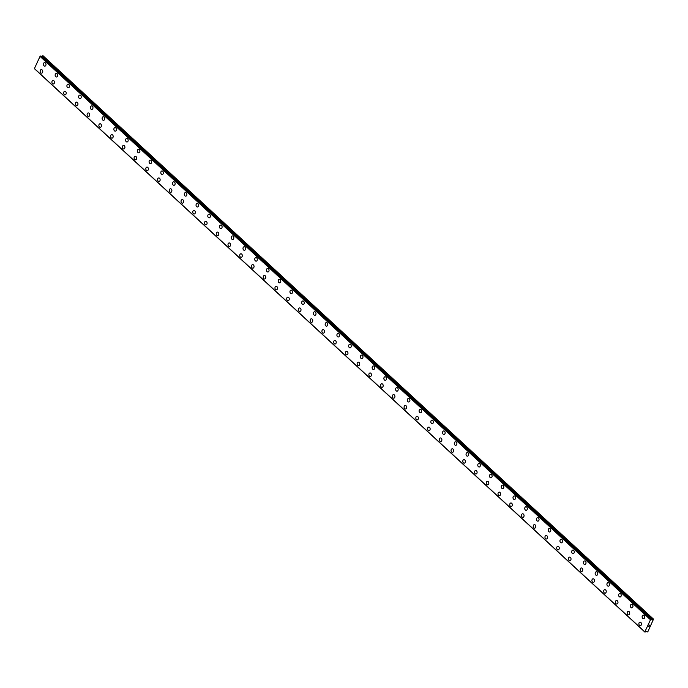 <?xml version="1.0" encoding="UTF-8"?>
<svg xmlns="http://www.w3.org/2000/svg" width="688" height="688" viewBox="0 0 688 688"><rect width="100%" height="100%" fill="white"/><g stroke="black" fill="none" stroke-linecap="round" stroke-linejoin="round"><path stroke-width="1.03" d="M44.866 66.143A1.78 1.29 85.2 0 1 44.041 65.824A1.78 1.29 85.2 0 1 43.456 63.889A1.78 1.29 85.2 0 1 44.565 62.591A1.78 1.29 85.2 0 1 45.391 62.909A1.78 1.29 85.2 0 1 45.976 64.844A1.78 1.29 85.2 0 1 44.858 66.143A1.78 1.29 85.2 0 1 44.032 65.824A1.78 1.29 85.2 0 1 43.447 63.889A1.78 1.29 85.2 0 1 44.565 62.591M56.605 76.979A1.78 1.29 85.2 0 1 55.78 76.66A1.78 1.29 85.2 0 1 55.195 74.717A1.78 1.29 85.2 0 1 56.304 73.427A1.78 1.29 85.2 0 1 57.13 73.736A1.78 1.29 85.2 0 1 57.715 75.68A1.78 1.29 85.2 0 1 56.605 76.979A1.78 1.29 85.2 0 1 55.771 76.66A1.78 1.29 85.2 0 1 55.186 74.717A1.78 1.29 85.2 0 1 56.304 73.427M68.344 87.806A1.78 1.29 85.2 0 1 67.519 87.496A1.78 1.29 85.2 0 1 66.934 85.553A1.78 1.29 85.2 0 1 68.043 84.254A1.78 1.29 85.2 0 1 68.869 84.572A1.78 1.29 85.2 0 1 69.454 86.516A1.78 1.29 85.2 0 1 68.344 87.806A1.78 1.29 85.2 0 1 67.51 87.496A1.78 1.29 85.2 0 1 66.925 85.553A1.78 1.29 85.2 0 1 68.043 84.254M80.083 98.642A1.78 1.29 85.2 0 1 79.258 98.332A1.78 1.29 85.2 0 1 78.673 96.389A1.78 1.29 85.2 0 1 79.782 95.09A1.78 1.29 85.2 0 1 80.608 95.408A1.78 1.29 85.2 0 1 81.193 97.352A1.78 1.29 85.2 0 1 80.083 98.642A1.78 1.29 85.2 0 1 79.249 98.332A1.78 1.29 85.2 0 1 78.664 96.389A1.78 1.29 85.2 0 1 79.782 95.09M91.822 109.478A1.78 1.29 85.2 0 1 90.997 109.16A1.78 1.29 85.2 0 1 90.412 107.225A1.78 1.29 85.2 0 1 91.521 105.926A1.78 1.29 85.2 0 1 92.347 106.244A1.78 1.29 85.2 0 1 92.932 108.179A1.78 1.29 85.2 0 1 91.822 109.478A1.78 1.29 85.2 0 1 90.988 109.16A1.78 1.29 85.2 0 1 90.403 107.225A1.78 1.29 85.2 0 1 91.521 105.926M103.561 120.314A1.78 1.29 85.2 0 1 102.736 119.996A1.78 1.29 85.2 0 1 102.151 118.052A1.78 1.29 85.2 0 1 103.26 116.762A1.78 1.29 85.2 0 1 104.086 117.072A1.78 1.29 85.2 0 1 104.671 119.015A1.78 1.29 85.2 0 1 103.561 120.314A1.78 1.29 85.2 0 1 102.727 119.996A1.78 1.29 85.2 0 1 102.151 118.052A1.78 1.29 85.2 0 1 103.26 116.762M115.3 131.141A1.78 1.29 85.2 0 1 114.475 130.832A1.78 1.29 85.2 0 1 113.89 128.888A1.78 1.29 85.2 0 1 114.999 127.59A1.78 1.29 85.2 0 1 115.825 127.908A1.78 1.29 85.2 0 1 116.41 129.851A1.78 1.29 85.2 0 1 115.3 131.15A1.78 1.29 85.2 0 1 114.466 130.832A1.78 1.29 85.2 0 1 113.89 128.888A1.78 1.29 85.2 0 1 114.999 127.59M127.039 141.977A1.78 1.29 85.2 0 1 126.214 141.668A1.78 1.29 85.2 0 1 125.629 139.724A1.78 1.29 85.2 0 1 126.738 138.426A1.78 1.29 85.2 0 1 127.564 138.744A1.78 1.29 85.2 0 1 128.149 140.687A1.78 1.29 85.2 0 1 127.039 141.977A1.78 1.29 85.2 0 1 126.214 141.668A1.78 1.29 85.2 0 1 125.629 139.724A1.78 1.29 85.2 0 1 126.738 138.426M138.778 152.813A1.78 1.29 85.2 0 1 137.953 152.495A1.78 1.29 85.2 0 1 137.368 150.56A1.78 1.29 85.2 0 1 138.477 149.262A1.78 1.29 85.2 0 1 139.303 149.58A1.78 1.29 85.2 0 1 139.888 151.515A1.78 1.29 85.2 0 1 138.778 152.813A1.78 1.29 85.2 0 1 137.953 152.495A1.78 1.29 85.2 0 1 137.368 150.56A1.78 1.29 85.2 0 1 138.477 149.262M150.517 163.649A1.78 1.29 85.2 0 1 149.692 163.331A1.78 1.29 85.2 0 1 149.107 161.388A1.78 1.29 85.2 0 1 150.216 160.098A1.78 1.29 85.2 0 1 151.042 160.407A1.78 1.29 85.2 0 1 151.627 162.351A1.78 1.29 85.2 0 1 150.517 163.649A1.78 1.29 85.2 0 1 149.692 163.331A1.78 1.29 85.2 0 1 149.107 161.388A1.78 1.29 85.2 0 1 150.216 160.098M162.256 174.485A1.78 1.29 85.2 0 1 161.431 174.167A1.78 1.29 85.2 0 1 160.846 172.224A1.78 1.29 85.2 0 1 161.955 170.934A1.78 1.29 85.2 0 1 162.781 171.243A1.78 1.29 85.2 0 1 163.366 173.187A1.78 1.29 85.2 0 1 162.256 174.485A1.78 1.29 85.2 0 1 161.431 174.167A1.78 1.29 85.2 0 1 160.846 172.224A1.78 1.29 85.2 0 1 161.955 170.934M173.995 185.313A1.78 1.29 85.2 0 1 173.17 185.003A1.78 1.29 85.2 0 1 172.585 183.06A1.78 1.29 85.2 0 1 173.694 181.761A1.78 1.29 85.2 0 1 174.52 182.079A1.78 1.29 85.2 0 1 175.105 184.023A1.78 1.29 85.2 0 1 173.995 185.313A1.78 1.29 85.2 0 1 173.17 185.003A1.78 1.29 85.2 0 1 172.585 183.06A1.78 1.29 85.2 0 1 173.703 181.761M185.734 196.149A1.78 1.29 85.2 0 1 184.909 195.831A1.78 1.29 85.2 0 1 184.324 193.896A1.78 1.29 85.2 0 1 185.433 192.597A1.78 1.29 85.2 0 1 186.259 192.915A1.78 1.29 85.2 0 1 186.844 194.85A1.78 1.29 85.2 0 1 185.734 196.149A1.78 1.29 85.2 0 1 184.909 195.831A1.78 1.29 85.2 0 1 184.324 193.896A1.78 1.29 85.2 0 1 185.442 192.597M197.473 206.985A1.78 1.29 85.2 0 1 196.648 206.667A1.78 1.29 85.2 0 1 196.063 204.732A1.78 1.29 85.2 0 1 197.172 203.433A1.78 1.29 85.2 0 1 198.006 203.743A1.78 1.29 85.2 0 1 198.583 205.686A1.78 1.29 85.2 0 1 197.473 206.985A1.78 1.29 85.2 0 1 196.648 206.667A1.78 1.29 85.2 0 1 196.063 204.723A1.78 1.29 85.2 0 1 197.181 203.433M209.221 217.821A1.78 1.29 85.2 0 1 208.387 217.503A1.78 1.29 85.2 0 1 207.802 215.559A1.78 1.29 85.2 0 1 208.92 214.269M209.745 214.579A1.78 1.29 85.2 0 1 210.322 216.522A1.78 1.29 85.2 0 1 209.212 217.821A1.78 1.29 85.2 0 1 208.387 217.503A1.78 1.29 85.2 0 1 207.802 215.559A1.78 1.29 85.2 0 1 208.911 214.269A1.78 1.29 85.2 0 1 209.745 214.579M220.96 228.648A1.78 1.29 85.2 0 1 220.126 228.339A1.78 1.29 85.2 0 1 219.541 226.395A1.78 1.29 85.2 0 1 220.659 225.096M221.484 225.415A1.78 1.29 85.2 0 1 222.069 227.358A1.78 1.29 85.2 0 1 220.951 228.648A1.78 1.29 85.2 0 1 220.126 228.339A1.78 1.29 85.2 0 1 219.541 226.395A1.78 1.29 85.2 0 1 220.65 225.096A1.78 1.29 85.2 0 1 221.484 225.415M232.699 239.484A1.78 1.29 85.2 0 1 231.865 239.166A1.78 1.29 85.2 0 1 231.28 237.231A1.78 1.29 85.2 0 1 232.398 235.932M233.223 236.251A1.78 1.29 85.2 0 1 233.808 238.186A1.78 1.29 85.2 0 1 232.69 239.484A1.78 1.29 85.2 0 1 231.865 239.175A1.78 1.29 85.2 0 1 231.28 237.231A1.78 1.29 85.2 0 1 232.389 235.932A1.78 1.29 85.2 0 1 233.223 236.251M244.438 250.32A1.78 1.29 85.2 0 1 243.604 250.002A1.78 1.29 85.2 0 1 243.019 248.067A1.78 1.29 85.2 0 1 244.137 246.768M244.962 247.087A1.78 1.29 85.2 0 1 245.547 249.022A1.78 1.29 85.2 0 1 244.429 250.32A1.78 1.29 85.2 0 1 243.604 250.002A1.78 1.29 85.2 0 1 243.019 248.067A1.78 1.29 85.2 0 1 244.128 246.768A1.78 1.29 85.2 0 1 244.962 247.087M256.177 261.156A1.78 1.29 85.2 0 1 255.343 260.838A1.78 1.29 85.2 0 1 254.766 258.894A1.78 1.29 85.2 0 1 255.876 257.604M256.701 257.914A1.78 1.29 85.2 0 1 257.286 259.858A1.78 1.29 85.2 0 1 256.168 261.156A1.78 1.29 85.2 0 1 255.343 260.838A1.78 1.29 85.2 0 1 254.758 258.894A1.78 1.29 85.2 0 1 255.867 257.604A1.78 1.29 85.2 0 1 256.701 257.914M267.916 271.984A1.78 1.29 85.2 0 1 267.082 271.674A1.78 1.29 85.2 0 1 266.505 269.73A1.78 1.29 85.2 0 1 267.615 268.432A1.78 1.29 85.2 0 1 268.44 268.75A1.78 1.29 85.2 0 1 269.025 270.694A1.78 1.29 85.2 0 1 267.907 271.984A1.78 1.29 85.2 0 1 267.082 271.674A1.78 1.29 85.2 0 1 266.497 269.73A1.78 1.29 85.2 0 1 267.615 268.432M279.655 282.82A1.78 1.29 85.2 0 1 278.829 282.51A1.78 1.29 85.2 0 1 278.244 280.566A1.78 1.29 85.2 0 1 279.354 279.268A1.78 1.29 85.2 0 1 280.179 279.586A1.78 1.29 85.2 0 1 280.764 281.53A1.78 1.29 85.2 0 1 279.646 282.82A1.78 1.29 85.2 0 1 278.821 282.51A1.78 1.29 85.2 0 1 278.236 280.566A1.78 1.29 85.2 0 1 279.354 279.268M291.394 293.656A1.78 1.29 85.2 0 1 290.568 293.337A1.78 1.29 85.2 0 1 289.983 291.402A1.78 1.29 85.2 0 1 291.093 290.104A1.78 1.29 85.2 0 1 291.918 290.422A1.78 1.29 85.2 0 1 292.503 292.357A1.78 1.29 85.2 0 1 291.385 293.656A1.78 1.29 85.2 0 1 290.56 293.337A1.78 1.29 85.2 0 1 289.975 291.402A1.78 1.29 85.2 0 1 291.093 290.104M303.133 304.492A1.78 1.29 85.2 0 1 302.307 304.173A1.78 1.29 85.2 0 1 301.722 302.23A1.78 1.29 85.2 0 1 302.832 300.94A1.78 1.29 85.2 0 1 303.657 301.249A1.78 1.29 85.2 0 1 304.242 303.193A1.78 1.29 85.2 0 1 303.133 304.492A1.78 1.29 85.2 0 1 302.299 304.173A1.78 1.29 85.2 0 1 301.714 302.23A1.78 1.29 85.2 0 1 302.832 300.94M314.872 315.319A1.78 1.29 85.2 0 1 314.046 315.009A1.78 1.29 85.2 0 1 313.461 313.066A1.78 1.29 85.2 0 1 314.571 311.767A1.78 1.29 85.2 0 1 315.396 312.085A1.78 1.29 85.2 0 1 315.981 314.029A1.78 1.29 85.2 0 1 314.872 315.328A1.78 1.29 85.2 0 1 314.038 315.009A1.78 1.29 85.2 0 1 313.453 313.066A1.78 1.29 85.2 0 1 314.571 311.767M326.611 326.155A1.78 1.29 85.2 0 1 325.785 325.845A1.78 1.29 85.2 0 1 325.2 323.902A1.78 1.29 85.2 0 1 326.31 322.603A1.78 1.29 85.2 0 1 327.135 322.921A1.78 1.29 85.2 0 1 327.72 324.865A1.78 1.29 85.2 0 1 326.611 326.155A1.78 1.29 85.2 0 1 325.777 325.845A1.78 1.29 85.2 0 1 325.192 323.902A1.78 1.29 85.2 0 1 326.31 322.603M338.35 336.991A1.78 1.29 85.2 0 1 337.524 336.673A1.78 1.29 85.2 0 1 336.939 334.738A1.78 1.29 85.2 0 1 338.049 333.439A1.78 1.29 85.2 0 1 338.874 333.757A1.78 1.29 85.2 0 1 339.459 335.692A1.78 1.29 85.2 0 1 338.35 336.991A1.78 1.29 85.2 0 1 337.516 336.673A1.78 1.29 85.2 0 1 336.931 334.738A1.78 1.29 85.2 0 1 338.049 333.439M350.089 347.827A1.78 1.29 85.2 0 1 349.263 347.509A1.78 1.29 85.2 0 1 348.678 345.565A1.78 1.29 85.2 0 1 349.788 344.275A1.78 1.29 85.2 0 1 350.613 344.585A1.78 1.29 85.2 0 1 351.198 346.528A1.78 1.29 85.2 0 1 350.089 347.827A1.78 1.29 85.2 0 1 349.255 347.509A1.78 1.29 85.2 0 1 348.678 345.565A1.78 1.29 85.2 0 1 349.788 344.275M361.828 358.663A1.78 1.29 85.2 0 1 361.002 358.345A1.78 1.29 85.2 0 1 360.417 356.401A1.78 1.29 85.2 0 1 361.527 355.103A1.78 1.29 85.2 0 1 362.352 355.421A1.78 1.29 85.2 0 1 362.937 357.364A1.78 1.29 85.2 0 1 361.828 358.663A1.78 1.29 85.2 0 1 360.994 358.345A1.78 1.29 85.2 0 1 360.417 356.401A1.78 1.29 85.2 0 1 361.527 355.111M373.567 369.49A1.78 1.29 85.2 0 1 372.741 369.181A1.78 1.29 85.2 0 1 372.156 367.237A1.78 1.29 85.2 0 1 373.266 365.939A1.78 1.29 85.2 0 1 374.091 366.257A1.78 1.29 85.2 0 1 374.676 368.2A1.78 1.29 85.2 0 1 373.567 369.49A1.78 1.29 85.2 0 1 372.741 369.181A1.78 1.29 85.2 0 1 372.156 367.237A1.78 1.29 85.2 0 1 373.266 365.939M385.306 380.326A1.78 1.29 85.2 0 1 384.48 380.008A1.78 1.29 85.2 0 1 383.895 378.073A1.78 1.29 85.2 0 1 385.005 376.775A1.78 1.29 85.2 0 1 385.83 377.093A1.78 1.29 85.2 0 1 386.415 379.028A1.78 1.29 85.2 0 1 385.306 380.326A1.78 1.29 85.2 0 1 384.48 380.008A1.78 1.29 85.2 0 1 383.895 378.073A1.78 1.29 85.2 0 1 385.005 376.775M397.045 391.162A1.78 1.29 85.2 0 1 396.219 390.844A1.78 1.29 85.2 0 1 395.634 388.901A1.78 1.29 85.2 0 1 396.744 387.611A1.78 1.29 85.2 0 1 397.569 387.92A1.78 1.29 85.2 0 1 398.154 389.864A1.78 1.29 85.2 0 1 397.045 391.162A1.78 1.29 85.2 0 1 396.219 390.844A1.78 1.29 85.2 0 1 395.634 388.901A1.78 1.29 85.2 0 1 396.744 387.611M408.784 401.998A1.78 1.29 85.2 0 1 407.958 401.68A1.78 1.29 85.2 0 1 407.373 399.737A1.78 1.29 85.2 0 1 408.483 398.447A1.78 1.29 85.2 0 1 409.308 398.756A1.78 1.29 85.2 0 1 409.893 400.7A1.78 1.29 85.2 0 1 408.784 401.998A1.78 1.29 85.2 0 1 407.958 401.68A1.78 1.29 85.2 0 1 407.373 399.737A1.78 1.29 85.2 0 1 408.483 398.447M420.523 412.826A1.78 1.29 85.2 0 1 419.697 412.516A1.78 1.29 85.2 0 1 419.112 410.573A1.78 1.29 85.2 0 1 420.222 409.274A1.78 1.29 85.2 0 1 421.047 409.592A1.78 1.29 85.2 0 1 421.632 411.536A1.78 1.29 85.2 0 1 420.523 412.826A1.78 1.29 85.2 0 1 419.697 412.516A1.78 1.29 85.2 0 1 419.112 410.573A1.78 1.29 85.2 0 1 420.222 409.274M432.262 423.662A1.78 1.29 85.2 0 1 431.436 423.344A1.78 1.29 85.2 0 1 430.851 421.409A1.78 1.29 85.2 0 1 431.969 420.11A1.78 1.29 85.2 0 1 432.786 420.428A1.78 1.29 85.2 0 1 433.371 422.363A1.78 1.29 85.2 0 1 432.262 423.662A1.78 1.29 85.2 0 1 431.436 423.352A1.78 1.29 85.2 0 1 430.851 421.409A1.78 1.29 85.2 0 1 431.961 420.11M444.001 434.498A1.78 1.29 85.2 0 1 443.175 434.18A1.78 1.29 85.2 0 1 442.59 432.245A1.78 1.29 85.2 0 1 443.708 430.946A1.78 1.29 85.2 0 1 444.525 431.264A1.78 1.29 85.2 0 1 445.11 433.199A1.78 1.29 85.2 0 1 444.001 434.498A1.78 1.29 85.2 0 1 443.175 434.18A1.78 1.29 85.2 0 1 442.59 432.245A1.78 1.29 85.2 0 1 443.7 430.946M455.74 445.334A1.78 1.29 85.2 0 1 454.914 445.016A1.78 1.29 85.2 0 1 454.329 443.072A1.78 1.29 85.2 0 1 455.447 441.782A1.78 1.29 85.2 0 1 456.273 442.092A1.78 1.29 85.2 0 1 456.849 444.035A1.78 1.29 85.2 0 1 455.74 445.334A1.78 1.29 85.2 0 1 454.914 445.016A1.78 1.29 85.2 0 1 454.329 443.072A1.78 1.29 85.2 0 1 455.439 441.782M467.487 456.161A1.78 1.29 85.2 0 1 466.653 455.852A1.78 1.29 85.2 0 1 466.068 453.908A1.78 1.29 85.2 0 1 467.186 452.609A1.78 1.29 85.2 0 1 468.012 452.928A1.78 1.29 85.2 0 1 468.588 454.871A1.78 1.29 85.2 0 1 467.479 456.161A1.78 1.29 85.2 0 1 466.653 455.852A1.78 1.29 85.2 0 1 466.068 453.908A1.78 1.29 85.2 0 1 467.178 452.609M479.226 466.997A1.78 1.29 85.2 0 1 478.392 466.688A1.78 1.29 85.2 0 1 477.807 464.744A1.78 1.29 85.2 0 1 478.925 463.445A1.78 1.29 85.2 0 1 479.751 463.764A1.78 1.29 85.2 0 1 480.336 465.707A1.78 1.29 85.2 0 1 479.218 466.997A1.78 1.29 85.2 0 1 478.392 466.688A1.78 1.29 85.2 0 1 477.807 464.744A1.78 1.29 85.2 0 1 478.917 463.445M490.965 477.833A1.78 1.29 85.2 0 1 490.131 477.515A1.78 1.29 85.2 0 1 489.546 475.58A1.78 1.29 85.2 0 1 490.664 474.281A1.78 1.29 85.2 0 1 491.49 474.6A1.78 1.29 85.2 0 1 492.075 476.535A1.78 1.29 85.2 0 1 490.957 477.833A1.78 1.29 85.2 0 1 490.131 477.515A1.78 1.29 85.2 0 1 489.546 475.58A1.78 1.29 85.2 0 1 490.656 474.281M502.704 488.669A1.78 1.29 85.2 0 1 501.87 488.351A1.78 1.29 85.2 0 1 501.285 486.407A1.78 1.29 85.2 0 1 502.403 485.117A1.78 1.29 85.2 0 1 503.229 485.427A1.78 1.29 85.2 0 1 503.814 487.371A1.78 1.29 85.2 0 1 502.696 488.669A1.78 1.29 85.2 0 1 501.87 488.351A1.78 1.29 85.2 0 1 501.285 486.407A1.78 1.29 85.2 0 1 502.395 485.117M514.443 499.497A1.78 1.29 85.2 0 1 513.609 499.187A1.78 1.29 85.2 0 1 513.033 497.243A1.78 1.29 85.2 0 1 514.142 495.945A1.78 1.29 85.2 0 1 514.968 496.263A1.78 1.29 85.2 0 1 515.553 498.207A1.78 1.29 85.2 0 1 514.435 499.497A1.78 1.29 85.2 0 1 513.609 499.187A1.78 1.29 85.2 0 1 513.024 497.243A1.78 1.29 85.2 0 1 514.134 495.945M526.182 510.333A1.78 1.29 85.2 0 1 525.348 510.023A1.78 1.29 85.2 0 1 524.772 508.079A1.78 1.29 85.2 0 1 525.881 506.781A1.78 1.29 85.2 0 1 526.707 507.099A1.78 1.29 85.2 0 1 527.292 509.043A1.78 1.29 85.2 0 1 526.174 510.333A1.78 1.29 85.2 0 1 525.348 510.023A1.78 1.29 85.2 0 1 524.763 508.079A1.78 1.29 85.2 0 1 525.881 506.781M537.921 521.169A1.78 1.29 85.2 0 1 537.096 520.85A1.78 1.29 85.2 0 1 536.511 518.915A1.78 1.29 85.2 0 1 537.62 517.617A1.78 1.29 85.2 0 1 538.446 517.935A1.78 1.29 85.2 0 1 539.031 519.87A1.78 1.29 85.2 0 1 537.913 521.169A1.78 1.29 85.2 0 1 537.087 520.85A1.78 1.29 85.2 0 1 536.502 518.915A1.78 1.29 85.2 0 1 537.62 517.617M549.66 532.005A1.78 1.29 85.2 0 1 548.835 531.686A1.78 1.29 85.2 0 1 548.25 529.743A1.78 1.29 85.2 0 1 549.359 528.453A1.78 1.29 85.2 0 1 550.185 528.762A1.78 1.29 85.2 0 1 550.77 530.706A1.78 1.29 85.2 0 1 549.652 532.005A1.78 1.29 85.2 0 1 548.826 531.686A1.78 1.29 85.2 0 1 548.241 529.743A1.78 1.29 85.2 0 1 549.359 528.453M561.399 542.841A1.78 1.29 85.2 0 1 560.565 542.522A1.78 1.29 85.2 0 1 559.98 540.579A1.78 1.29 85.2 0 1 561.098 539.289A1.78 1.29 85.2 0 1 561.924 539.598A1.78 1.29 85.2 0 1 562.509 541.542A1.78 1.29 85.2 0 1 561.399 542.841A1.78 1.29 85.2 0 1 560.574 542.522A1.78 1.29 85.2 0 1 559.989 540.579A1.78 1.29 85.2 0 1 561.098 539.28M573.138 553.668A1.78 1.29 85.2 0 1 572.313 553.358A1.78 1.29 85.2 0 1 571.728 551.415A1.78 1.29 85.2 0 1 572.837 550.116A1.78 1.29 85.2 0 1 573.663 550.434A1.78 1.29 85.2 0 1 574.248 552.378A1.78 1.29 85.2 0 1 573.138 553.668A1.78 1.29 85.2 0 1 572.304 553.358A1.78 1.29 85.2 0 1 571.719 551.415A1.78 1.29 85.2 0 1 572.837 550.116M584.877 564.504A1.78 1.29 85.2 0 1 584.052 564.186A1.78 1.29 85.2 0 1 583.467 562.251A1.78 1.29 85.2 0 1 584.576 560.952A1.78 1.29 85.2 0 1 585.402 561.27A1.78 1.29 85.2 0 1 585.987 563.205A1.78 1.29 85.2 0 1 584.877 564.504A1.78 1.29 85.2 0 1 584.043 564.186A1.78 1.29 85.2 0 1 583.458 562.251A1.78 1.29 85.2 0 1 584.576 560.952M596.616 575.34A1.78 1.29 85.2 0 1 595.791 575.022A1.78 1.29 85.2 0 1 595.206 573.078A1.78 1.29 85.2 0 1 596.315 571.788A1.78 1.29 85.2 0 1 597.141 572.098A1.78 1.29 85.2 0 1 597.726 574.041A1.78 1.29 85.2 0 1 596.616 575.34A1.78 1.29 85.2 0 1 595.782 575.022A1.78 1.29 85.2 0 1 595.197 573.078A1.78 1.29 85.2 0 1 596.315 571.788M608.355 586.176A1.78 1.29 85.2 0 1 607.53 585.858A1.78 1.29 85.2 0 1 606.945 583.914A1.78 1.29 85.2 0 1 608.054 582.624A1.78 1.29 85.2 0 1 608.88 582.934A1.78 1.29 85.2 0 1 609.465 584.877A1.78 1.29 85.2 0 1 608.355 586.176A1.78 1.29 85.2 0 1 607.521 585.858A1.78 1.29 85.2 0 1 606.945 583.914A1.78 1.29 85.2 0 1 608.054 582.624M620.094 597.003A1.78 1.29 85.2 0 1 619.269 596.694A1.78 1.29 85.2 0 1 618.684 594.75A1.78 1.29 85.2 0 1 619.793 593.452A1.78 1.29 85.2 0 1 620.619 593.77A1.78 1.29 85.2 0 1 621.204 595.713A1.78 1.29 85.2 0 1 620.094 597.003A1.78 1.29 85.2 0 1 619.26 596.694A1.78 1.29 85.2 0 1 618.684 594.75A1.78 1.29 85.2 0 1 619.793 593.452M631.833 607.839A1.78 1.29 85.2 0 1 631.008 607.521A1.78 1.29 85.2 0 1 630.423 605.586A1.78 1.29 85.2 0 1 631.532 604.288A1.78 1.29 85.2 0 1 632.358 604.606A1.78 1.29 85.2 0 1 632.943 606.541A1.78 1.29 85.2 0 1 631.833 607.839A1.78 1.29 85.2 0 1 631.008 607.53A1.78 1.29 85.2 0 1 630.423 605.586A1.78 1.29 85.2 0 1 631.532 604.288M643.572 618.675A1.78 1.29 85.2 0 1 642.747 618.357A1.78 1.29 85.2 0 1 642.162 616.422A1.78 1.29 85.2 0 1 643.271 615.124A1.78 1.29 85.2 0 1 644.097 615.442A1.78 1.29 85.2 0 1 644.682 617.377A1.78 1.29 85.2 0 1 643.572 618.675A1.78 1.29 85.2 0 1 642.747 618.357A1.78 1.29 85.2 0 1 642.162 616.422A1.78 1.29 85.2 0 1 643.271 615.124M41.607 73.152A1.78 1.29 85.2 0 1 40.781 72.842A1.78 1.29 85.2 0 1 40.196 70.898A1.78 1.29 85.2 0 1 41.306 69.6A1.78 1.29 85.2 0 1 42.131 69.918A1.78 1.29 85.2 0 1 42.716 71.862A1.78 1.29 85.2 0 1 41.607 73.152A1.78 1.29 85.2 0 1 40.781 72.842A1.78 1.29 85.2 0 1 40.196 70.898A1.78 1.29 85.2 0 1 41.306 69.6M53.346 83.988A1.78 1.29 85.2 0 1 52.52 83.669A1.78 1.29 85.2 0 1 51.935 81.734A1.78 1.29 85.2 0 1 53.053 80.436A1.78 1.29 85.2 0 1 53.87 80.754A1.78 1.29 85.2 0 1 54.455 82.689A1.78 1.29 85.2 0 1 53.346 83.988A1.78 1.29 85.2 0 1 52.52 83.669A1.78 1.29 85.2 0 1 51.935 81.734A1.78 1.29 85.2 0 1 53.045 80.436M65.085 94.824A1.78 1.29 85.2 0 1 64.259 94.505A1.78 1.29 85.2 0 1 63.674 92.562A1.78 1.29 85.2 0 1 64.792 91.272A1.78 1.29 85.2 0 1 65.609 91.581A1.78 1.29 85.2 0 1 66.194 93.525A1.78 1.29 85.2 0 1 65.085 94.824A1.78 1.29 85.2 0 1 64.259 94.505A1.78 1.29 85.2 0 1 63.674 92.57A1.78 1.29 85.2 0 1 64.784 91.272M76.824 105.66A1.78 1.29 85.2 0 1 75.998 105.341A1.78 1.29 85.2 0 1 75.413 103.398A1.78 1.29 85.2 0 1 76.531 102.108A1.78 1.29 85.2 0 1 77.357 102.417A1.78 1.29 85.2 0 1 77.933 104.361A1.78 1.29 85.2 0 1 76.824 105.66A1.78 1.29 85.2 0 1 75.998 105.341A1.78 1.29 85.2 0 1 75.413 103.398A1.78 1.29 85.2 0 1 76.523 102.108M88.571 116.487A1.78 1.29 85.2 0 1 87.737 116.177A1.78 1.29 85.2 0 1 87.152 114.234A1.78 1.29 85.2 0 1 88.27 112.935A1.78 1.29 85.2 0 1 89.096 113.253A1.78 1.29 85.2 0 1 89.672 115.197A1.78 1.29 85.2 0 1 88.563 116.487A1.78 1.29 85.2 0 1 87.737 116.177A1.78 1.29 85.2 0 1 87.152 114.234A1.78 1.29 85.2 0 1 88.262 112.935M100.31 127.323A1.78 1.29 85.2 0 1 99.476 127.005A1.78 1.29 85.2 0 1 98.891 125.07A1.78 1.29 85.2 0 1 100.009 123.771A1.78 1.29 85.2 0 1 100.835 124.089A1.78 1.29 85.2 0 1 101.42 126.024A1.78 1.29 85.2 0 1 100.302 127.323A1.78 1.29 85.2 0 1 99.476 127.013A1.78 1.29 85.2 0 1 98.891 125.07A1.78 1.29 85.2 0 1 100.001 123.771M112.049 138.159A1.78 1.29 85.2 0 1 111.215 137.841A1.78 1.29 85.2 0 1 110.63 135.906A1.78 1.29 85.2 0 1 111.748 134.607A1.78 1.29 85.2 0 1 112.574 134.925A1.78 1.29 85.2 0 1 113.159 136.86A1.78 1.29 85.2 0 1 112.041 138.159A1.78 1.29 85.2 0 1 111.215 137.841A1.78 1.29 85.2 0 1 110.63 135.906A1.78 1.29 85.2 0 1 111.74 134.607M123.788 148.995A1.78 1.29 85.2 0 1 122.954 148.677A1.78 1.29 85.2 0 1 122.369 146.733A1.78 1.29 85.2 0 1 123.487 145.443A1.78 1.29 85.2 0 1 124.313 145.753A1.78 1.29 85.2 0 1 124.898 147.696A1.78 1.29 85.2 0 1 123.78 148.995A1.78 1.29 85.2 0 1 122.954 148.677A1.78 1.29 85.2 0 1 122.369 146.733A1.78 1.29 85.2 0 1 123.479 145.443M135.527 159.822A1.78 1.29 85.2 0 1 134.693 159.513A1.78 1.29 85.2 0 1 134.117 157.569A1.78 1.29 85.2 0 1 135.226 156.271A1.78 1.29 85.2 0 1 136.052 156.589A1.78 1.29 85.2 0 1 136.637 158.532A1.78 1.29 85.2 0 1 135.519 159.822A1.78 1.29 85.2 0 1 134.693 159.513A1.78 1.29 85.2 0 1 134.108 157.569A1.78 1.29 85.2 0 1 135.218 156.271M147.266 170.658A1.78 1.29 85.2 0 1 146.432 170.349A1.78 1.29 85.2 0 1 145.856 168.405A1.78 1.29 85.2 0 1 146.965 167.107A1.78 1.29 85.2 0 1 147.791 167.425A1.78 1.29 85.2 0 1 148.376 169.368A1.78 1.29 85.2 0 1 147.258 170.658A1.78 1.29 85.2 0 1 146.432 170.349A1.78 1.29 85.2 0 1 145.847 168.405A1.78 1.29 85.2 0 1 146.965 167.107M159.005 181.494A1.78 1.29 85.2 0 1 158.18 181.176A1.78 1.29 85.2 0 1 157.595 179.241A1.78 1.29 85.2 0 1 158.704 177.943A1.78 1.29 85.2 0 1 159.53 178.261A1.78 1.29 85.2 0 1 160.115 180.196A1.78 1.29 85.2 0 1 158.997 181.494A1.78 1.29 85.2 0 1 158.171 181.176A1.78 1.29 85.2 0 1 157.586 179.241A1.78 1.29 85.2 0 1 158.704 177.943M170.744 192.33A1.78 1.29 85.2 0 1 169.919 192.012A1.78 1.29 85.2 0 1 169.334 190.069A1.78 1.29 85.2 0 1 170.443 188.779A1.78 1.29 85.2 0 1 171.269 189.088A1.78 1.29 85.2 0 1 171.854 191.032A1.78 1.29 85.2 0 1 170.736 192.33A1.78 1.29 85.2 0 1 169.91 192.012A1.78 1.29 85.2 0 1 169.325 190.069A1.78 1.29 85.2 0 1 170.443 188.779M182.483 203.158A1.78 1.29 85.2 0 1 181.658 202.848A1.78 1.29 85.2 0 1 181.073 200.905A1.78 1.29 85.2 0 1 182.182 199.606A1.78 1.29 85.2 0 1 183.008 199.924A1.78 1.29 85.2 0 1 183.593 201.868A1.78 1.29 85.2 0 1 182.483 203.166A1.78 1.29 85.2 0 1 181.649 202.848A1.78 1.29 85.2 0 1 181.064 200.905A1.78 1.29 85.2 0 1 182.182 199.606M194.222 213.994A1.78 1.29 85.2 0 1 193.397 213.684A1.78 1.29 85.2 0 1 192.812 211.741A1.78 1.29 85.2 0 1 193.921 210.442A1.78 1.29 85.2 0 1 194.747 210.76A1.78 1.29 85.2 0 1 195.332 212.704A1.78 1.29 85.2 0 1 194.222 213.994A1.78 1.29 85.2 0 1 193.388 213.684A1.78 1.29 85.2 0 1 192.803 211.741A1.78 1.29 85.2 0 1 193.921 210.442M205.961 224.83A1.78 1.29 85.2 0 1 205.136 224.512A1.78 1.29 85.2 0 1 204.551 222.577A1.78 1.29 85.2 0 1 205.66 221.278A1.78 1.29 85.2 0 1 206.486 221.596A1.78 1.29 85.2 0 1 207.071 223.531A1.78 1.29 85.2 0 1 205.961 224.83A1.78 1.29 85.2 0 1 205.127 224.512A1.78 1.29 85.2 0 1 204.542 222.577A1.78 1.29 85.2 0 1 205.66 221.278M217.7 235.666A1.78 1.29 85.2 0 1 216.875 235.348A1.78 1.29 85.2 0 1 216.29 233.404A1.78 1.29 85.2 0 1 217.399 232.114A1.78 1.29 85.2 0 1 218.225 232.424A1.78 1.29 85.2 0 1 218.81 234.367A1.78 1.29 85.2 0 1 217.7 235.666A1.78 1.29 85.2 0 1 216.866 235.348A1.78 1.29 85.2 0 1 216.281 233.404A1.78 1.29 85.2 0 1 217.399 232.114M229.439 246.502A1.78 1.29 85.2 0 1 228.614 246.184A1.78 1.29 85.2 0 1 228.029 244.24A1.78 1.29 85.2 0 1 229.138 242.95A1.78 1.29 85.2 0 1 229.964 243.26A1.78 1.29 85.2 0 1 230.549 245.203A1.78 1.29 85.2 0 1 229.439 246.502A1.78 1.29 85.2 0 1 228.605 246.184A1.78 1.29 85.2 0 1 228.029 244.24A1.78 1.29 85.2 0 1 229.138 242.95M241.178 257.329A1.78 1.29 85.2 0 1 240.353 257.02A1.78 1.29 85.2 0 1 239.768 255.076A1.78 1.29 85.2 0 1 240.877 253.777A1.78 1.29 85.2 0 1 241.703 254.096A1.78 1.29 85.2 0 1 242.288 256.039A1.78 1.29 85.2 0 1 241.178 257.329A1.78 1.29 85.2 0 1 240.344 257.02A1.78 1.29 85.2 0 1 239.768 255.076A1.78 1.29 85.2 0 1 240.877 253.777M252.917 268.165A1.78 1.29 85.2 0 1 252.092 267.847A1.78 1.29 85.2 0 1 251.507 265.912A1.78 1.29 85.2 0 1 252.616 264.613A1.78 1.29 85.2 0 1 253.442 264.932A1.78 1.29 85.2 0 1 254.027 266.867A1.78 1.29 85.2 0 1 252.917 268.165A1.78 1.29 85.2 0 1 252.092 267.847A1.78 1.29 85.2 0 1 251.507 265.912A1.78 1.29 85.2 0 1 252.616 264.613M264.656 279.001A1.78 1.29 85.2 0 1 263.831 278.683A1.78 1.29 85.2 0 1 263.246 276.739A1.78 1.29 85.2 0 1 264.355 275.449A1.78 1.29 85.2 0 1 265.181 275.759A1.78 1.29 85.2 0 1 265.766 277.703A1.78 1.29 85.2 0 1 264.656 279.001A1.78 1.29 85.2 0 1 263.831 278.683A1.78 1.29 85.2 0 1 263.246 276.748A1.78 1.29 85.2 0 1 264.355 275.449M276.395 289.837A1.78 1.29 85.2 0 1 275.57 289.519A1.78 1.29 85.2 0 1 274.985 287.575A1.78 1.29 85.2 0 1 276.094 286.285A1.78 1.29 85.2 0 1 276.92 286.595A1.78 1.29 85.2 0 1 277.505 288.539A1.78 1.29 85.2 0 1 276.395 289.837A1.78 1.29 85.2 0 1 275.57 289.519A1.78 1.29 85.2 0 1 274.985 287.575A1.78 1.29 85.2 0 1 276.094 286.285M288.134 300.665A1.78 1.29 85.2 0 1 287.309 300.355A1.78 1.29 85.2 0 1 286.724 298.411A1.78 1.29 85.2 0 1 287.833 297.113A1.78 1.29 85.2 0 1 288.659 297.431A1.78 1.29 85.2 0 1 289.244 299.375A1.78 1.29 85.2 0 1 288.134 300.665A1.78 1.29 85.2 0 1 287.309 300.355A1.78 1.29 85.2 0 1 286.724 298.411A1.78 1.29 85.2 0 1 287.833 297.113M299.873 311.501A1.78 1.29 85.2 0 1 299.048 311.182A1.78 1.29 85.2 0 1 298.463 309.247A1.78 1.29 85.2 0 1 299.581 307.949A1.78 1.29 85.2 0 1 300.398 308.267A1.78 1.29 85.2 0 1 300.983 310.202A1.78 1.29 85.2 0 1 299.873 311.501A1.78 1.29 85.2 0 1 299.048 311.191A1.78 1.29 85.2 0 1 298.463 309.247A1.78 1.29 85.2 0 1 299.572 307.949M311.612 322.337A1.78 1.29 85.2 0 1 310.787 322.018A1.78 1.29 85.2 0 1 310.202 320.083A1.78 1.29 85.2 0 1 311.32 318.785A1.78 1.29 85.2 0 1 312.137 319.103A1.78 1.29 85.2 0 1 312.722 321.038A1.78 1.29 85.2 0 1 311.612 322.337A1.78 1.29 85.2 0 1 310.787 322.018A1.78 1.29 85.2 0 1 310.202 320.083A1.78 1.29 85.2 0 1 311.311 318.785M323.351 333.173A1.78 1.29 85.2 0 1 322.526 332.854A1.78 1.29 85.2 0 1 321.941 330.911A1.78 1.29 85.2 0 1 323.059 329.621A1.78 1.29 85.2 0 1 323.885 329.93A1.78 1.29 85.2 0 1 324.461 331.874A1.78 1.29 85.2 0 1 323.351 333.173A1.78 1.29 85.2 0 1 322.526 332.854A1.78 1.29 85.2 0 1 321.941 330.911A1.78 1.29 85.2 0 1 323.05 329.621M335.099 344A1.78 1.29 85.2 0 1 334.265 343.69A1.78 1.29 85.2 0 1 333.68 341.747A1.78 1.29 85.2 0 1 334.798 340.448A1.78 1.29 85.2 0 1 335.624 340.766A1.78 1.29 85.2 0 1 336.2 342.71A1.78 1.29 85.2 0 1 335.09 344A1.78 1.29 85.2 0 1 334.265 343.69A1.78 1.29 85.2 0 1 333.68 341.747A1.78 1.29 85.2 0 1 334.789 340.448M346.838 354.836A1.78 1.29 85.2 0 1 346.004 354.526A1.78 1.29 85.2 0 1 345.419 352.583A1.78 1.29 85.2 0 1 346.537 351.284A1.78 1.29 85.2 0 1 347.363 351.602A1.78 1.29 85.2 0 1 347.947 353.546A1.78 1.29 85.2 0 1 346.829 354.836A1.78 1.29 85.2 0 1 346.004 354.526A1.78 1.29 85.2 0 1 345.419 352.583A1.78 1.29 85.2 0 1 346.528 351.284M358.577 365.672A1.78 1.29 85.2 0 1 357.743 365.354A1.78 1.29 85.2 0 1 357.158 363.419A1.78 1.29 85.2 0 1 358.276 362.12A1.78 1.29 85.2 0 1 359.102 362.438A1.78 1.29 85.2 0 1 359.686 364.373A1.78 1.29 85.2 0 1 358.568 365.672A1.78 1.29 85.2 0 1 357.743 365.354A1.78 1.29 85.2 0 1 357.158 363.419A1.78 1.29 85.2 0 1 358.267 362.12M370.316 376.508A1.78 1.29 85.2 0 1 369.482 376.19A1.78 1.29 85.2 0 1 368.897 374.246A1.78 1.29 85.2 0 1 370.015 372.956A1.78 1.29 85.2 0 1 370.841 373.266A1.78 1.29 85.2 0 1 371.425 375.209A1.78 1.29 85.2 0 1 370.307 376.508A1.78 1.29 85.2 0 1 369.482 376.19A1.78 1.29 85.2 0 1 368.897 374.246A1.78 1.29 85.2 0 1 370.006 372.956M382.055 387.335A1.78 1.29 85.2 0 1 381.221 387.026A1.78 1.29 85.2 0 1 380.645 385.082A1.78 1.29 85.2 0 1 381.754 383.784A1.78 1.29 85.2 0 1 382.58 384.102A1.78 1.29 85.2 0 1 383.164 386.045A1.78 1.29 85.2 0 1 382.046 387.344A1.78 1.29 85.2 0 1 381.221 387.026A1.78 1.29 85.2 0 1 380.636 385.082A1.78 1.29 85.2 0 1 381.745 383.784M393.794 398.171A1.78 1.29 85.2 0 1 392.96 397.862A1.78 1.29 85.2 0 1 392.384 395.918A1.78 1.29 85.2 0 1 393.493 394.62A1.78 1.29 85.2 0 1 394.319 394.938A1.78 1.29 85.2 0 1 394.903 396.881A1.78 1.29 85.2 0 1 393.785 398.171A1.78 1.29 85.2 0 1 392.96 397.862A1.78 1.29 85.2 0 1 392.375 395.918A1.78 1.29 85.2 0 1 393.493 394.62M405.533 409.007A1.78 1.29 85.2 0 1 404.707 408.689A1.78 1.29 85.2 0 1 404.123 406.754A1.78 1.29 85.2 0 1 405.232 405.456A1.78 1.29 85.2 0 1 406.058 405.774A1.78 1.29 85.2 0 1 406.642 407.709A1.78 1.29 85.2 0 1 405.524 409.007A1.78 1.29 85.2 0 1 404.699 408.689A1.78 1.29 85.2 0 1 404.114 406.754A1.78 1.29 85.2 0 1 405.232 405.456M417.272 419.843A1.78 1.29 85.2 0 1 416.446 419.525A1.78 1.29 85.2 0 1 415.862 417.582A1.78 1.29 85.2 0 1 416.971 416.292A1.78 1.29 85.2 0 1 417.797 416.601A1.78 1.29 85.2 0 1 418.381 418.545A1.78 1.29 85.2 0 1 417.263 419.843A1.78 1.29 85.2 0 1 416.438 419.525A1.78 1.29 85.2 0 1 415.853 417.582A1.78 1.29 85.2 0 1 416.971 416.292M429.011 430.679A1.78 1.29 85.2 0 1 428.185 430.361A1.78 1.29 85.2 0 1 427.601 428.418A1.78 1.29 85.2 0 1 428.71 427.128A1.78 1.29 85.2 0 1 429.536 427.437A1.78 1.29 85.2 0 1 430.12 429.381A1.78 1.29 85.2 0 1 429.011 430.679A1.78 1.29 85.2 0 1 428.177 430.361A1.78 1.29 85.2 0 1 427.592 428.418A1.78 1.29 85.2 0 1 428.71 427.128M440.75 441.507A1.78 1.29 85.2 0 1 439.924 441.197A1.78 1.29 85.2 0 1 439.34 439.254A1.78 1.29 85.2 0 1 440.449 437.955A1.78 1.29 85.2 0 1 441.275 438.273A1.78 1.29 85.2 0 1 441.859 440.217A1.78 1.29 85.2 0 1 440.75 441.507A1.78 1.29 85.2 0 1 439.916 441.197A1.78 1.29 85.2 0 1 439.331 439.254A1.78 1.29 85.2 0 1 440.449 437.955M452.489 452.343A1.78 1.29 85.2 0 1 451.663 452.025A1.78 1.29 85.2 0 1 451.079 450.09A1.78 1.29 85.2 0 1 452.188 448.791A1.78 1.29 85.2 0 1 453.014 449.109A1.78 1.29 85.2 0 1 453.598 451.044A1.78 1.29 85.2 0 1 452.489 452.343A1.78 1.29 85.2 0 1 451.655 452.025A1.78 1.29 85.2 0 1 451.07 450.09A1.78 1.29 85.2 0 1 452.188 448.791M464.228 463.179A1.78 1.29 85.2 0 1 463.402 462.861A1.78 1.29 85.2 0 1 462.818 460.917A1.78 1.29 85.2 0 1 463.927 459.627A1.78 1.29 85.2 0 1 464.753 459.937A1.78 1.29 85.2 0 1 465.337 461.88A1.78 1.29 85.2 0 1 464.228 463.179A1.78 1.29 85.2 0 1 463.394 462.861A1.78 1.29 85.2 0 1 462.809 460.917A1.78 1.29 85.2 0 1 463.927 459.627M475.967 474.015A1.78 1.29 85.2 0 1 475.141 473.697A1.78 1.29 85.2 0 1 474.557 471.753A1.78 1.29 85.2 0 1 475.666 470.463A1.78 1.29 85.2 0 1 476.492 470.773A1.78 1.29 85.2 0 1 477.076 472.716A1.78 1.29 85.2 0 1 475.967 474.015A1.78 1.29 85.2 0 1 475.133 473.697A1.78 1.29 85.2 0 1 474.557 471.753A1.78 1.29 85.2 0 1 475.666 470.463M487.706 484.842A1.78 1.29 85.2 0 1 486.88 484.533A1.78 1.29 85.2 0 1 486.296 482.589A1.78 1.29 85.2 0 1 487.405 481.29A1.78 1.29 85.2 0 1 488.231 481.609A1.78 1.29 85.2 0 1 488.815 483.552A1.78 1.29 85.2 0 1 487.706 484.842A1.78 1.29 85.2 0 1 486.872 484.533A1.78 1.29 85.2 0 1 486.296 482.589A1.78 1.29 85.2 0 1 487.405 481.29M499.445 495.678A1.78 1.29 85.2 0 1 498.619 495.36A1.78 1.29 85.2 0 1 498.035 493.425A1.78 1.29 85.2 0 1 499.144 492.126A1.78 1.29 85.2 0 1 499.97 492.445A1.78 1.29 85.2 0 1 500.554 494.38A1.78 1.29 85.2 0 1 499.445 495.678A1.78 1.29 85.2 0 1 498.619 495.369A1.78 1.29 85.2 0 1 498.035 493.425A1.78 1.29 85.2 0 1 499.144 492.126M511.184 506.514A1.78 1.29 85.2 0 1 510.358 506.196A1.78 1.29 85.2 0 1 509.774 504.261A1.78 1.29 85.2 0 1 510.883 502.962A1.78 1.29 85.2 0 1 511.709 503.281A1.78 1.29 85.2 0 1 512.293 505.216A1.78 1.29 85.2 0 1 511.184 506.514A1.78 1.29 85.2 0 1 510.358 506.196A1.78 1.29 85.2 0 1 509.774 504.261A1.78 1.29 85.2 0 1 510.883 502.962M522.923 517.35A1.78 1.29 85.2 0 1 522.097 517.032A1.78 1.29 85.2 0 1 521.513 515.088A1.78 1.29 85.2 0 1 522.622 513.798A1.78 1.29 85.2 0 1 523.448 514.108A1.78 1.29 85.2 0 1 524.032 516.052A1.78 1.29 85.2 0 1 522.923 517.35A1.78 1.29 85.2 0 1 522.097 517.032A1.78 1.29 85.2 0 1 521.513 515.088A1.78 1.29 85.2 0 1 522.622 513.798M534.662 528.178A1.78 1.29 85.2 0 1 533.836 527.868A1.78 1.29 85.2 0 1 533.252 525.924A1.78 1.29 85.2 0 1 534.361 524.626A1.78 1.29 85.2 0 1 535.187 524.944A1.78 1.29 85.2 0 1 535.771 526.888A1.78 1.29 85.2 0 1 534.662 528.178A1.78 1.29 85.2 0 1 533.836 527.868A1.78 1.29 85.2 0 1 533.252 525.924A1.78 1.29 85.2 0 1 534.361 524.626M546.401 539.014A1.78 1.29 85.2 0 1 545.575 538.704A1.78 1.29 85.2 0 1 544.991 536.76A1.78 1.29 85.2 0 1 546.109 535.462A1.78 1.29 85.2 0 1 546.926 535.78A1.78 1.29 85.2 0 1 547.51 537.724A1.78 1.29 85.2 0 1 546.401 539.014A1.78 1.29 85.2 0 1 545.575 538.704A1.78 1.29 85.2 0 1 544.991 536.76A1.78 1.29 85.2 0 1 546.1 535.462M558.14 549.85A1.78 1.29 85.2 0 1 557.314 549.531A1.78 1.29 85.2 0 1 556.73 547.596A1.78 1.29 85.2 0 1 557.848 546.298A1.78 1.29 85.2 0 1 558.665 546.616A1.78 1.29 85.2 0 1 559.249 548.551A1.78 1.29 85.2 0 1 558.14 549.85A1.78 1.29 85.2 0 1 557.314 549.531A1.78 1.29 85.2 0 1 556.73 547.596A1.78 1.29 85.2 0 1 557.839 546.298M569.879 560.686A1.78 1.29 85.2 0 1 569.053 560.367A1.78 1.29 85.2 0 1 568.469 558.424A1.78 1.29 85.2 0 1 569.587 557.134A1.78 1.29 85.2 0 1 570.412 557.443A1.78 1.29 85.2 0 1 570.988 559.387A1.78 1.29 85.2 0 1 569.879 560.686A1.78 1.29 85.2 0 1 569.053 560.367A1.78 1.29 85.2 0 1 568.469 558.424A1.78 1.29 85.2 0 1 569.578 557.134M581.627 571.513A1.78 1.29 85.2 0 1 580.792 571.203A1.78 1.29 85.2 0 1 580.208 569.26A1.78 1.29 85.2 0 1 581.326 567.961A1.78 1.29 85.2 0 1 582.151 568.279A1.78 1.29 85.2 0 1 582.727 570.223A1.78 1.29 85.2 0 1 581.618 571.513A1.78 1.29 85.2 0 1 580.792 571.203A1.78 1.29 85.2 0 1 580.208 569.26A1.78 1.29 85.2 0 1 581.317 567.961M593.366 582.349A1.78 1.29 85.2 0 1 592.531 582.039A1.78 1.29 85.2 0 1 591.947 580.096A1.78 1.29 85.2 0 1 593.065 578.797A1.78 1.29 85.2 0 1 593.89 579.115A1.78 1.29 85.2 0 1 594.475 581.059A1.78 1.29 85.2 0 1 593.357 582.349A1.78 1.29 85.2 0 1 592.531 582.039A1.78 1.29 85.2 0 1 591.947 580.096A1.78 1.29 85.2 0 1 593.056 578.797M605.105 593.185A1.78 1.29 85.2 0 1 604.27 592.867A1.78 1.29 85.2 0 1 603.686 590.932A1.78 1.29 85.2 0 1 604.804 589.633A1.78 1.29 85.2 0 1 605.629 589.951A1.78 1.29 85.2 0 1 606.214 591.886A1.78 1.29 85.2 0 1 605.096 593.185A1.78 1.29 85.2 0 1 604.27 592.867A1.78 1.29 85.2 0 1 603.686 590.932A1.78 1.29 85.2 0 1 604.795 589.633M616.844 604.021A1.78 1.29 85.2 0 1 616.009 603.703A1.78 1.29 85.2 0 1 615.425 601.759A1.78 1.29 85.2 0 1 616.543 600.469A1.78 1.29 85.2 0 1 617.368 600.779A1.78 1.29 85.2 0 1 617.953 602.722A1.78 1.29 85.2 0 1 616.835 604.021A1.78 1.29 85.2 0 1 616.009 603.703A1.78 1.29 85.2 0 1 615.425 601.759A1.78 1.29 85.2 0 1 616.534 600.469M628.583 614.857A1.78 1.29 85.2 0 1 627.748 614.539A1.78 1.29 85.2 0 1 627.172 612.595A1.78 1.29 85.2 0 1 628.282 611.297A1.78 1.29 85.2 0 1 629.107 611.615A1.78 1.29 85.2 0 1 629.692 613.558A1.78 1.29 85.2 0 1 628.574 614.857A1.78 1.29 85.2 0 1 627.748 614.539A1.78 1.29 85.2 0 1 627.164 612.595A1.78 1.29 85.2 0 1 628.273 611.305M640.322 625.684A1.78 1.29 85.2 0 1 639.487 625.375A1.78 1.29 85.2 0 1 638.911 623.431A1.78 1.29 85.2 0 1 640.021 622.133A1.78 1.29 85.2 0 1 640.846 622.451A1.78 1.29 85.2 0 1 641.431 624.394A1.78 1.29 85.2 0 1 640.313 625.684A1.78 1.29 85.2 0 1 639.487 625.375A1.78 1.29 85.2 0 1 638.903 623.431A1.78 1.29 85.2 0 1 640.021 622.133M649.223 626.157L648.638 626.252L648.87 625.831M648.638 626.252L649.429 625.788M649.73 625.065L649.137 625.495M649.541 625.547L649.764 625.057M646.892 631.438L644.845 631.885L650.478 619.759L651.355 619.338L652.026 619.991L653.523 619.148L647.812 631.799L647.133 632.023L646.815 631.369M644.88 631.945L34.417 68.568L644.88 631.945M34.572 68.791L645.026 632.16L34.572 68.714M40.962 56.02L40.033 56.39L34.417 68.568M653.523 619.148L43.077 55.788L41.633 56.614M650.478 619.759L40.033 56.39M644.845 631.885L34.4 68.516M653.153 619.183L42.708 55.814M653.041 619.234L42.596 55.866M652.258 619.879L41.805 56.511M652.026 619.991L651.416 619.424M651.355 619.338L40.91 55.969M651.046 619.363L40.601 55.995M650.925 619.432L40.48 56.072M650.607 619.673L40.153 56.304M650.538 619.707L40.093 56.339M651.398 619.346L40.953 55.977M645.043 632.203L34.589 68.834"/></g></svg>
